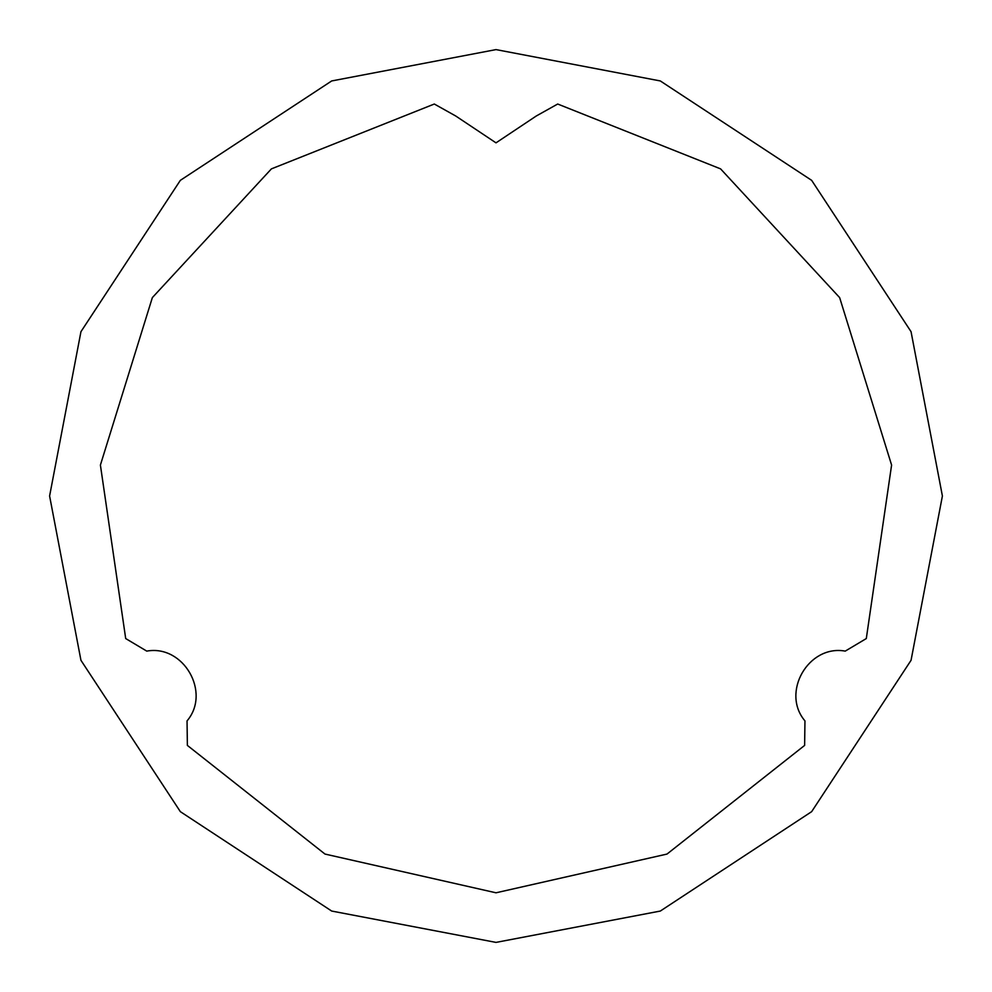 <?xml version="1.0" encoding="UTF-8"?>
<svg xmlns="http://www.w3.org/2000/svg" width="992" height="992" viewBox="0 0 992 992"><rect width="100%" height="100%" fill="white"/><g stroke="black" fill="none" stroke-linecap="round" stroke-linejoin="round"><path stroke-width="1.49" d="M455.712 115.99L496 142.848L536.288 115.99L557.69 104.024L720.589 168.876L839.641 297.6L891.597 465.062L866.301 638.563L845.246 651.112C808.53 644.366 780.754 692.478 804.958 720.899L804.624 745.414L667.008 854.062L496 892.8L324.992 854.062L187.376 745.414L187.042 720.899C211.246 692.478 183.47 644.366 146.754 651.112L125.699 638.563L100.403 465.062L152.359 297.6L271.411 168.876L434.31 104.024L455.712 115.99M942.4 496L911.053 660.312L811.654 811.654L660.312 911.053L496 942.4L331.688 911.053L180.346 811.654L80.947 660.312L49.6 496L80.947 331.688L180.346 180.346L331.688 80.947L496 49.6L660.312 80.947L811.654 180.346L911.053 331.688L942.4 496L911.053 331.688L811.654 180.346L660.312 80.947L496 49.6L331.688 80.947L180.346 180.346L80.947 331.688L49.6 496L80.947 660.312L180.346 811.654L331.688 911.053L496 942.4L660.312 911.053L811.654 811.654L911.053 660.312L942.4 496"/></g></svg>
